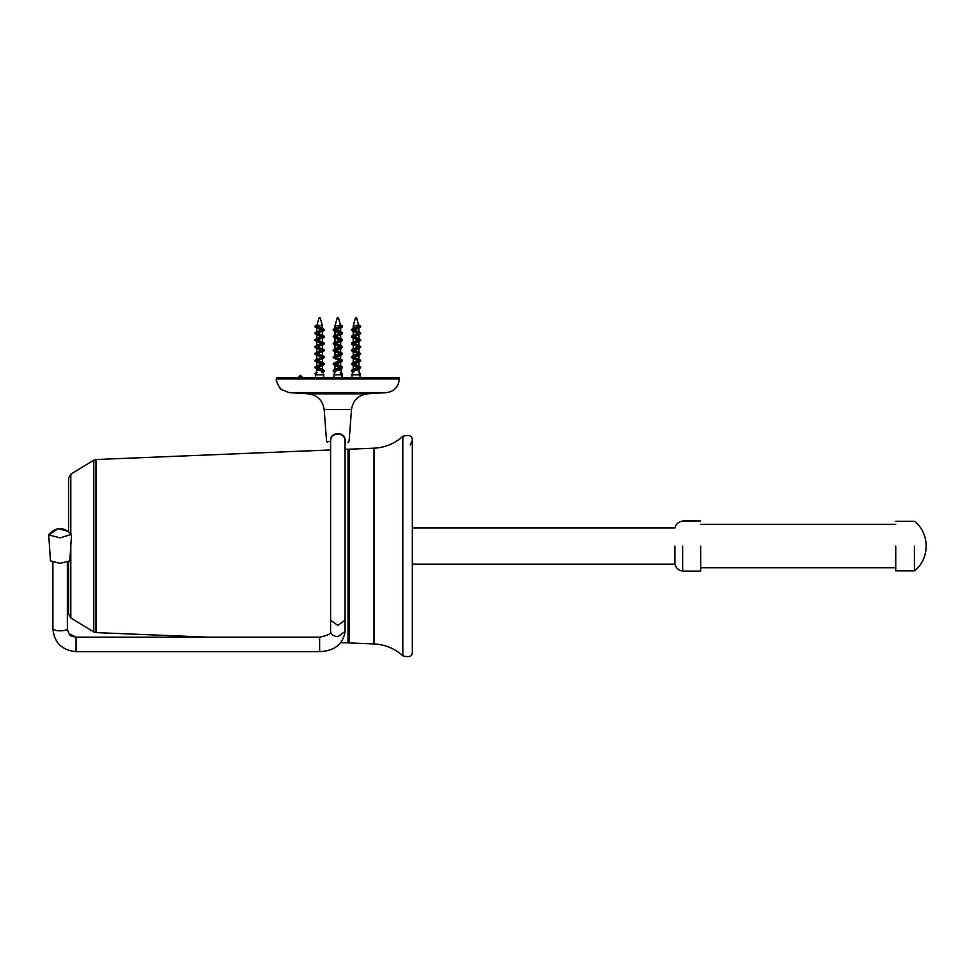 <?xml version="1.0" encoding="UTF-8"?>
<svg xmlns="http://www.w3.org/2000/svg" width="975" height="975" viewBox="0 0 975 975"><rect width="100%" height="100%" fill="white"/><g stroke="black" fill="none" stroke-linecap="round" stroke-linejoin="round"><path stroke-width="1.46" d="M324.175 409.585C322.774 400.384 317.46 395.143 308.246 393.839L367.429 393.839C358.215 395.143 352.901 400.384 351.5 409.585L324.175 409.585L326.576 441.443L330.549 441.443L330.549 442.492L330.549 440.676C329.989 431.303 345.686 431.303 345.126 440.676L345.126 441.443C350.366 441.443 350.366 441.443 345.126 441.443M330.549 442.492C326.857 442.492 326.857 442.492 330.549 442.492C326.857 442.492 326.857 442.492 330.549 442.492M345.126 442.492C348.818 442.492 348.818 442.492 345.126 442.492M367.429 393.839L386.514 392.608C394.339 391.414 398.604 386.88 399.299 378.982L276.376 378.982L276.376 377.849L399.299 377.849L276.608 377.617L399.067 377.617M276.376 379.324C275.182 379.677 280.885 390.865 281.373 389.537C278.472 386.283 276.803 382.883 276.376 379.324L276.376 378.982M308.246 393.839L289.161 392.608L281.409 389.573M914.416 546.061L914.416 570.85L914.416 546.061M895.745 546.061L895.745 570.85L895.745 546.061M674.944 546.061C674.944 522.283 674.944 522.283 674.944 546.061L674.944 564.501C676.199 568.254 678.783 570.46 682.683 571.106L682.683 546.061M700.672 546.061L700.672 571.106L700.672 546.061M68.616 562.063L68.616 614.067L70.809 617.955L70.809 545.683M70.809 533.678L70.809 474.167L68.616 478.055L68.616 531.485L58.147 528.657L48.75 534.958L60.133 537.859L71.333 534.398C63.862 526.646 56.392 526.646 48.933 534.398M340.945 642.598L348.038 642.878L348.038 449.243L345.065 449.365M374.01 448.183L374.01 643.939L349.16 642.927L349.16 449.195L374.01 448.183C385.003 447.622 394.607 443.674 402.809 436.349C409.342 434.399 412.51 435.801 412.34 440.554L412.34 651.568C412.51 656.321 409.342 657.723 402.809 655.773L402.809 436.349M71.516 534.958L69.81 560.893L60.133 563.355L50.456 560.893L48.75 534.958M297.997 377.752L300.422 375.338L300.422 377.617M341.945 374.778L340.312 372.633M340.507 368.038L339.641 369.379L334.705 371.524L333.718 377.617M340.141 325.76L339.263 325.845L339.58 326.467M340.507 327.064L339.641 328.417L334.998 330.866L340.677 334.279L334.998 337.691L340.689 341.116L334.986 344.528L339.58 346.954M340.507 347.551L340.36 348.465L333.231 350.805L341.518 348.087L342.079 346.954M340.348 359.092L333.218 356.753L342.444 353.34L333.231 349.928L334.145 349.233L342.444 346.515L341.518 348.087L334.998 351.353L339.58 353.779M340.494 354.376L340.36 355.29M334.169 358.337L336.046 359.141L333.218 357.63L341.53 354.912L334.986 358.178L339.58 360.604M340.507 361.213L339.788 362.493L334.998 365.016L339.58 367.441M334.474 372.109L333.231 371.292L341.53 368.574L342.079 367.441M340.507 366.844L335.315 365.54M336.022 365.966L333.231 364.455L341.506 361.749L342.079 360.604M340.494 360.007L335.327 358.715M339.641 355.729L342.079 353.779M340.507 353.182L333.231 350.805L334.145 349.233L340.677 345.967L334.986 342.554L340.689 339.129L334.998 335.717L340.677 332.304L334.998 328.892L340.519 325.845L340.446 325.041M340.494 346.357L333.231 343.968L342.444 340.555L333.231 337.143L342.432 333.73L333.231 330.318L341.506 327.612L342.444 326.905L340.433 325.845L342.444 326.905L342.444 326.028L339.641 324.517L342.444 326.028L342.444 326.905L333.231 330.318L333.231 329.44L342.444 326.028M341.616 373.571L342.444 373.827L341.957 377.617L341.957 374.778L333.718 374.778M340.677 325.479L334.986 325.845L337.265 317.862L338.41 317.862L340.677 325.528M342.444 373.827L341.494 373.12M334.888 371.365L333.231 370.415L334.169 369.708L342.432 367.002L336.095 364.028M340.36 365.93L335.168 364.626M333.596 364.016L334.145 362.895L342.444 360.177L336.082 357.191M342.444 346.515L339.641 345.004L342.444 346.515L342.444 347.393M334.986 337.691L334.986 342.554L334.986 337.691L340.689 341.116L340.677 345.967L333.231 343.102L342.444 339.69L333.231 336.265L342.432 332.853L333.231 329.44L336.034 327.929L334.145 328.746M335.168 370.256L336.022 368.903L340.677 366.442L339.653 365.491L341.53 366.295M335.168 363.419L336.034 362.078L340.689 359.617L339.629 358.654L342.444 360.177L342.444 361.043L342.444 360.177M335.168 356.594L335.327 355.68M336.034 355.241L340.677 352.792L334.998 349.379L336.022 348.416L334.145 349.233M341.957 374.778L340.677 368.428L340.677 370.305L337.387 370.305M341.506 361.749L342.444 361.043M341.53 354.912L342.444 353.34L339.653 351.829M334.986 351.353L334.986 356.204L334.986 351.353L336.022 352.304L333.231 350.805L333.231 349.928L340.348 352.268M334.986 344.528L334.986 349.379L334.986 344.528L336.034 345.491L333.231 343.968L342.444 340.555L333.231 337.143L342.432 333.73M341.506 327.612L335.095 330.574L336.022 331.829L333.231 330.318L333.231 329.44L341.53 332.158L334.998 328.892L336.034 327.929M340.677 327.454L340.677 332.304L340.348 327.978M334.986 342.554L340.689 339.129L340.677 334.279L339.653 335.242L341.53 334.425M340.677 345.967L340.677 341.116L339.629 342.079L341.518 341.262L339.629 342.079M340.677 347.941L340.677 352.792L340.36 348.465M340.677 361.603L340.677 366.442L340.348 362.127M340.36 345.442L333.231 343.102L342.444 339.69L333.231 336.265L342.432 332.853L339.653 331.354M334.998 349.379L336.022 348.416M340.677 334.279L340.677 339.129L339.641 338.167L341.506 338.983L339.641 338.167M334.986 335.717L334.986 330.866L334.986 335.717L336.022 334.766L334.157 335.571L336.022 334.766M360.165 377.617L359.824 373.571L358.532 372.633M358.715 368.038L357.862 369.379L352.792 371.743M357.472 325.845L357.788 326.467M358.715 327.064L357.849 328.417L353.206 330.866L358.885 334.279L353.206 337.691L358.898 341.116L353.194 344.528L357.788 346.954M358.715 347.551L358.568 348.465M358.715 353.182L351.451 350.805L359.726 348.087L353.206 351.353L357.788 353.779M358.702 354.376L358.568 355.29M354.254 359.141L351.439 357.63L359.738 354.912L353.194 358.178L357.788 360.604M358.715 361.213L357.996 362.493L353.206 365.016L357.788 367.441M357.472 326.32L358.349 325.76M352.682 372.109L351.439 371.292L359.751 368.574L360.287 367.441M358.715 366.844L353.523 365.54M354.23 365.966L351.451 364.455L359.714 361.749L360.287 360.604M358.715 360.007L353.535 358.715M359.738 354.912L360.287 353.779M359.726 348.087L360.287 346.954M358.715 346.357L351.439 343.968L360.665 340.555L351.439 337.143L360.653 333.73L351.439 330.318L359.714 327.612L360.665 326.905L358.642 325.845M359.824 373.571L360.653 373.827L360.165 374.851M360.653 373.827L359.714 373.12M353.096 371.365L351.439 370.415L352.377 369.708L360.653 367.002L354.303 364.028M358.568 365.93L353.377 364.626M351.804 364.016L352.353 362.895L360.653 360.177L354.303 357.191M358.568 359.092L351.439 356.753L360.653 353.34L351.451 349.928L360.653 346.515L353.194 342.554L358.898 339.129L353.206 335.717L358.885 332.304L353.206 328.892L358.727 325.845L353.206 325.845L355.473 317.862L356.618 317.862L358.898 325.845M358.568 345.442L351.439 343.102L360.665 339.69L351.439 336.265L360.653 332.853L351.439 329.44L360.665 326.028L358.642 324.967M353.377 370.256L354.242 368.903L358.885 366.442L357.862 365.491M353.389 363.419L354.242 362.078L358.898 359.617L357.849 358.654M353.377 356.594L353.535 355.68M352.377 356.058L358.898 352.792L353.206 349.379L358.885 345.967L357.849 345.004M351.926 377.617L351.926 374.778L360.165 374.778L358.898 370.305L355.595 370.305M315.51 377.617L315.851 373.571L317.143 372.633M315.851 373.571L315.023 373.827L315.51 374.851M322.079 372.499L324.236 371.292L315.924 368.574L315.388 367.441M316.96 366.844L322.152 365.54M315.961 361.749L322.286 364.613L321.445 365.966L324.224 364.455L315.961 361.749L315.388 360.604M316.96 360.007L322.14 358.715M315.937 354.912L321.323 357.167L322.481 358.178L321.421 359.141L324.236 357.63L315.937 354.912L315.388 353.779M316.96 353.182L324.224 350.805L315.023 347.393L324.236 343.968L315.01 340.555L324.236 337.143L315.023 333.73L324.236 330.318L315.961 327.612L315.01 326.905L317.033 325.845M318.203 325.845L317.326 325.76M318.203 326.32L316.778 327.454L322.469 330.866L317.887 333.292M316.96 333.889L317.131 334.827L322.469 337.691L316.778 341.116L322.457 344.407L317.874 346.954M316.96 347.551L317.375 348.66L322.469 351.353L317.874 353.779M316.96 354.376L317.107 355.29M321.421 359.141L317.874 360.604M316.96 361.213L317.119 362.127M321.445 365.966L317.887 367.441M316.96 368.038L317.813 369.379L322.883 371.743M315.023 373.827L315.961 373.12M323.871 370.853L323.298 369.708L315.023 367.002L321.372 364.028M317.107 365.93L322.298 364.626M323.871 364.016L323.322 362.895L315.023 360.177L322.286 357.801M323.858 357.191L323.298 356.058L315.023 353.34L322.469 349.379L316.778 345.967L322.469 342.554L316.778 339.129L322.469 335.717L316.79 332.304L322.469 328.892L316.948 325.845L322.469 325.845L320.19 317.862L319.057 317.862L316.778 325.845M317.107 352.268L324.224 349.928L315.023 346.515L324.236 343.102L315.01 339.69L324.236 336.265L315.023 332.853L324.236 329.44L315.01 326.028L317.033 324.967M322.298 370.256L321.433 368.903L316.79 366.442L317.813 365.491M322.286 363.419L321.433 362.078L316.778 359.617L321.372 357.191M322.286 356.594L321.421 355.241L316.778 352.792L317.813 351.829M323.749 377.617L323.749 374.778L315.51 374.778L316.778 370.305L320.08 370.305M386.514 392.608L289.161 392.608M67.36 562.526L67.36 629.021C66.117 630.618 62.51 631.166 56.513 630.63L52.906 629.021C54.32 642.793 62.034 650.325 76.062 651.629L319.629 651.629C334.62 650.934 343.102 644.243 345.065 631.532L345.065 441.127C345.406 431.62 330.074 431.986 330.61 441.127L330.61 620.258L337.837 625.377L345.065 620.258M67.36 629.021C69.383 637.687 72.455 636.102 76.062 637.175L76.062 651.629C62.034 650.325 54.32 642.793 52.906 629.021L52.906 562.526M68.92 633.689L76.062 637.175L319.629 637.175L319.629 651.629M319.629 637.175C327.819 635.493 331.488 633.616 330.61 631.532C331.073 634.615 333.474 636.322 337.837 636.638L345.065 631.532M93.795 594.579L93.795 631.946L95.977 632.604L95.977 459.518L93.795 460.176L93.795 594.579M351.5 409.585L349.087 441.443L347.953 442.492M326.576 441.443L327.71 442.492M399.299 378.982L399.299 377.849M330.61 631.532L330.61 620.258M895.745 521.284L914.416 521.284C930.04 533.057 930.04 559.077 914.416 570.85L895.745 570.85M700.672 521.028L682.683 521.028C678.771 521.662 676.187 523.855 674.944 527.621M700.672 571.106L682.683 571.106M412.34 527.999L674.944 527.999M412.34 564.135L674.944 564.135M70.809 617.955L93.795 631.946M93.795 460.176L70.809 474.167M95.977 632.604L208.114 637.175M330.61 449.95L95.977 459.518M410.219 444.99L412.34 440.554M374.01 643.939C385.003 644.512 394.607 648.448 402.809 655.773M349.172 449.317L348.038 449.317M348.038 642.805L349.172 642.805M895.745 524.379L700.672 524.379M895.745 567.742L700.672 567.742M302.689 377.617L300.422 375.338M335.388 372.499L334.145 371.987M336.034 338.654L334.145 337.837L336.034 338.654M339.641 369.379L341.53 368.574M333.231 370.415L333.231 371.292L333.231 370.415M342.444 367.002L342.444 367.867L342.444 367.002M333.231 363.59L333.231 364.455L333.231 363.59M333.231 356.753L333.231 357.63L333.231 356.753M342.444 353.34L342.444 354.217M333.231 343.102L333.231 343.968L333.231 343.102M342.444 339.69L342.444 340.555L342.444 339.69M333.231 336.265L333.231 337.143L333.231 336.265M342.444 332.853L342.444 333.73L342.444 332.853M334.145 362.895L336.034 362.078L334.145 362.895M334.157 342.396L336.046 341.579L334.157 342.396M340.677 354.766L340.677 359.617L340.677 354.766M334.986 365.016L334.986 369.866L334.986 365.016M334.986 328.892L334.986 325.845L334.986 328.892M334.145 351.5L336.022 352.304M334.169 344.675L336.034 345.491M334.169 331.025L336.022 331.829M334.913 369.403L334.169 369.708M353.596 372.499L352.365 371.987M357.849 328.417L359.714 327.612M354.23 331.829L352.377 331.025M357.862 335.242L359.738 334.425M354.242 338.654L352.353 337.837M357.837 342.079L359.726 341.262M354.242 345.491L352.377 344.675M354.23 352.304L352.353 351.5M357.849 362.554L359.714 361.749M357.862 369.379L359.751 368.574M351.439 370.415L351.439 371.292M360.653 367.002L360.653 367.867M351.439 363.59L351.439 364.455M360.653 360.177L360.653 361.043M351.439 356.753L351.439 357.63M360.653 353.34L360.653 354.217M351.439 349.928L351.439 350.805M360.653 346.515L360.653 347.393M351.439 343.102L351.439 343.968M360.653 339.69L360.653 340.555M351.439 336.265L351.439 337.143M360.653 332.853L360.653 333.73M351.439 329.44L351.439 330.318M360.653 326.028L360.653 326.905M352.377 369.708L354.242 368.903M352.353 362.895L354.242 362.078M359.714 352.633L357.862 351.829M352.353 349.233L354.23 348.416M352.365 342.396L354.254 341.579M359.714 338.983L357.849 338.167M352.377 335.571L354.23 334.766M359.738 332.158L357.862 331.354M352.353 328.746L354.242 327.929M359.726 325.333L357.849 324.517M358.898 327.454L358.898 332.304M353.206 330.866L353.206 335.717M358.898 334.279L358.898 339.129M353.206 337.691L353.206 342.554M358.898 341.116L358.898 345.967M353.206 344.528L353.206 349.379M358.898 347.941L358.898 352.792M353.206 351.353L353.206 356.204M358.898 354.766L358.898 359.617M353.206 358.178L353.206 363.041M358.898 361.603L358.898 366.442M353.206 365.016L353.206 369.854M358.898 368.428L358.898 370.305M353.206 328.892L353.206 325.845M352.804 371.719L351.926 374.778M315.924 368.574L317.813 369.379M323.322 351.5L321.433 352.304M315.949 348.087L317.813 348.892M323.286 344.675L321.433 345.491M315.949 341.262L317.826 342.079M323.322 337.837L321.433 338.654M315.937 334.425L317.813 335.242M323.298 331.025L321.433 331.829M315.961 327.612L317.826 328.417M324.236 371.292L324.236 370.415M315.023 367.867L315.023 367.002M324.236 364.455L324.236 363.59M315.023 361.043L315.023 360.177M324.236 357.63L324.236 356.753M315.023 354.217L315.023 353.34M324.236 350.805L324.236 349.928M315.023 347.393L315.023 346.515M324.236 343.968L324.236 343.102M315.023 340.555L315.023 339.69M324.236 337.143L324.236 336.265M315.023 333.73L315.023 332.853M324.236 330.318L324.236 329.44M315.023 326.905L315.023 326.028M321.433 368.903L323.298 369.708M321.433 362.078L323.322 362.895M317.826 358.654L315.949 359.47M321.421 355.241L323.298 356.058M321.445 348.416L323.322 349.233M317.826 345.004L315.937 345.82M321.421 341.579L323.31 342.396M317.826 338.167L315.961 338.983M321.445 334.766L323.298 335.571M317.813 331.354L315.924 332.158M321.433 327.929L323.322 328.746M317.826 324.517L315.949 325.333M322.469 365.016L322.469 369.854M316.778 366.442L316.778 361.603M322.469 363.041L322.469 358.178M316.778 359.617L316.778 354.766M322.469 356.204L322.469 351.353M316.778 352.792L316.778 347.941M322.469 349.379L322.469 344.528M316.778 345.967L316.778 341.116M322.469 342.554L322.469 337.691M316.778 339.129L316.778 334.279M322.469 335.717L322.469 330.866M316.778 332.304L316.778 327.454M322.469 328.892L322.469 325.845M316.778 370.305L316.778 368.428M322.871 371.719L323.749 374.778"/></g></svg>
